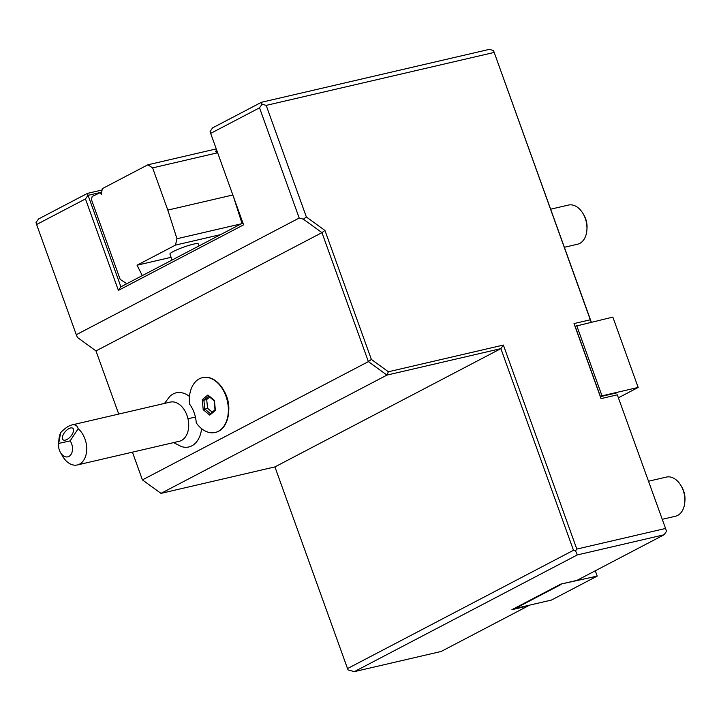 <?xml version="1.0" encoding="UTF-8"?>
<svg xmlns="http://www.w3.org/2000/svg" width="721" height="721" viewBox="0 0 721 721"><rect width="100%" height="100%" fill="white"/><g stroke="black" fill="none" stroke-linecap="round" stroke-linejoin="round"><path stroke-width="1.08" d="M617.311 394.829L666.555 531.224L617.311 394.829L601.035 398.614L574.015 323.576L590.292 319.791L493.488 50.497L591.301 322.098M242.905 222.951L120.885 286.823L118.397 290.383L85.466 198.933L36.609 224.51L76.291 334.724L299.206 218.039L259.524 107.826L262.011 104.257L261.453 102.292L489.307 49.37L493.488 50.497M591.247 322.107L590.292 319.791M618.627 397.677L638.166 387.447L612.841 317.096L575.142 326.298L574.015 323.576M638.166 387.447L601.999 395.847L600.467 396.649L601.035 398.614M616.743 392.864L600.467 396.649L575.142 326.298M118.722 414.07L95.983 350.92L321.954 232.64L368.386 361.609L386.952 375.091L500.879 348.631L573.483 550.294L575.574 550.862L577.26 554.945L664.068 534.784L666.555 531.224M664.068 534.784L577.043 580.342L560.767 584.118L511.91 609.696L528.178 605.91L441.153 651.469L354.353 671.63L577.26 554.945M560.902 584.091L597.213 576.097L595.303 570.78M515.082 608.028L515.245 608.47L551.412 600.07L597.213 576.097M528.556 605.379L528.178 605.91M259.524 107.826L210.667 133.394L243.59 224.853L118.397 290.383M261.453 102.292L212.596 127.869L210.099 131.429L210.667 133.394M262.011 104.257L266.193 105.383L494.047 52.462M299.206 218.039L303.379 219.166L306.371 216.976L266.193 105.383M306.371 216.976L324.937 230.45L371.369 359.418L388.385 371.766L503.375 345.062L576.818 549.078L665.429 528.493M575.574 550.862L576.818 549.078M515.245 608.47L561.046 584.497M573.483 550.294L347.522 668.574L348.081 669.935L354.353 671.63M120.885 286.823L87.394 193.399L38.537 218.977L36.05 222.537L36.609 224.51M87.394 193.399L102.058 190.002M85.466 198.933L87.962 195.364L99.336 192.723M126.824 283.714L120.164 279.369L91.459 199.636L92.144 196.491L101.778 191.903M76.291 334.724L77.417 337.446L95.983 350.92M371.369 359.418L368.386 361.609L142.416 479.898L132.439 452.157M223.42 389.836L224.384 391.512A23.622 15.916 76.9 0 1 228.773 410.375L228.638 412.304A28.146 18.962 -103.1 0 0 223.42 389.836A28.146 18.962 -103.1 0 0 202.817 377.57A28.146 18.962 -103.1 0 0 202.637 377.615M189.47 396.46A27.795 18.737 -103.1 0 0 169.705 396.505L164.478 403.445M173.572 442.604L181.322 446.524A27.795 18.737 -103.1 0 0 201.601 428.644M303.379 219.166L321.954 232.64L324.937 230.45M388.385 371.766L386.952 375.091L160.99 493.371L142.416 479.898M347.522 668.574L274.917 466.911L500.879 348.631L503.375 345.062M274.917 466.911L160.99 493.371M215.363 432.438A28.146 18.962 -103.1 0 0 215.552 432.393A28.146 18.962 -103.1 0 0 228.638 412.304M196.247 422.848A25.1 16.916 -103.1 0 0 195.409 417.044A25.1 16.916 -103.1 0 0 189.47 403.994A28.146 18.962 -103.1 0 1 202.457 377.651A28.146 18.962 -103.1 0 1 227.295 400.777A28.146 18.962 -103.1 0 1 215.182 432.483A28.146 18.962 -103.1 0 1 196.247 422.848M187.965 418.748A20.098 13.546 76.9 0 1 179.295 441.279L77.318 464.964A20.098 13.546 76.9 0 1 62.601 456.204L60.447 452.473A10.049 6.777 -103.1 0 0 70.55 455.095A10.049 6.777 -103.1 0 0 70.144 440.882L58.689 443.433L60.672 432.636C64.782 428.355 68.504 425.796 71.839 424.957L170.192 402.111A20.098 13.546 -103.1 0 1 187.965 418.748L195.409 417.044M77.318 464.964A20.098 13.546 76.9 0 0 85.988 442.433A20.098 13.546 76.9 0 0 78.156 428.734C77.273 425.516 75.164 424.254 71.839 424.957M58.689 443.433A10.049 6.777 -103.1 0 0 58.581 444.442L58.87 440.143A20.098 13.546 76.9 0 1 60.672 432.636M78.156 428.734L70.144 440.882M70.604 427.959A7.534 3.614 130.6 0 1 72.857 428.319A7.534 3.614 130.6 0 1 71.965 434.691A7.534 3.614 130.6 0 1 65.305 440.134A7.534 3.614 130.6 0 1 63.042 439.765A7.534 3.614 130.6 0 1 63.935 433.393A7.534 3.614 130.6 0 1 70.604 427.959M58.581 444.442A10.049 6.777 -103.1 0 0 60.447 452.473M202.259 399.677L203.214 409.735L209.775 415.125L215.381 410.456L214.425 400.398L207.864 395.009L202.259 399.677L203.899 400.182L204.737 408.951L210.415 413.62M203.214 409.735L207.549 408.302L212.199 412.124M207.864 395.009L208.793 396.099M215.381 410.456L215.354 409.582L215.381 410.456M209.775 415.125L210.208 413.791L215.137 409.681M209.649 397.082L206.711 399.524L207.549 408.302M206.711 399.524L203.899 400.182L208.63 396.244M217.643 152.78L152.609 167.885L147.868 164.794L102.247 188.677L101.391 194.616L100.201 192.273M152.609 167.885L167.804 210.099L176.978 238.741L175.446 245.113L137.053 265.211L171.093 257.307M142.307 275.611L137.053 265.211M220.608 234.622L175.446 245.113M172.076 260.029L169.94 254.098A15.078 1.92 -19.8 0 1 177.853 249.385A15.078 1.92 -19.8 0 1 193.291 244.194A15.078 1.92 -19.8 0 1 198.311 243.887L199.041 245.915M241.256 223.816L176.978 238.741M216.949 150.842L215.336 151.221L217.616 152.708M216.255 148.914L147.868 164.794M233.46 196.716L242.013 223.42M167.804 210.099L232.838 194.994M576.674 325.495L601.999 395.847M681.111 485.837L681.967 487.333A16.078 10.833 -103.1 0 1 683.598 490.875A16.078 10.833 76.9 0 1 684.95 500.176L684.833 501.888A20.098 13.546 76.9 0 0 683.148 490.262A20.098 13.546 -103.1 0 0 681.111 485.837A20.098 13.546 -103.1 0 0 666.384 477.077L648.693 481.186M684.833 501.888A20.098 13.546 76.9 0 1 675.487 516.236L662.401 519.282M583.172 213.822L584.037 215.309A16.078 10.833 -103.1 0 1 585.668 218.851A16.078 10.833 76.9 0 1 587.02 228.151L586.903 229.873A20.098 13.546 76.9 0 0 585.218 218.247A20.098 13.546 -103.1 0 0 583.172 213.822A20.098 13.546 -103.1 0 0 568.454 205.061L550.754 209.171M586.903 229.873A20.098 13.546 76.9 0 1 577.548 244.221L564.471 247.258M214.182 400.804L208.297 395.964M215.029 409.934L214.155 400.75"/></g></svg>
